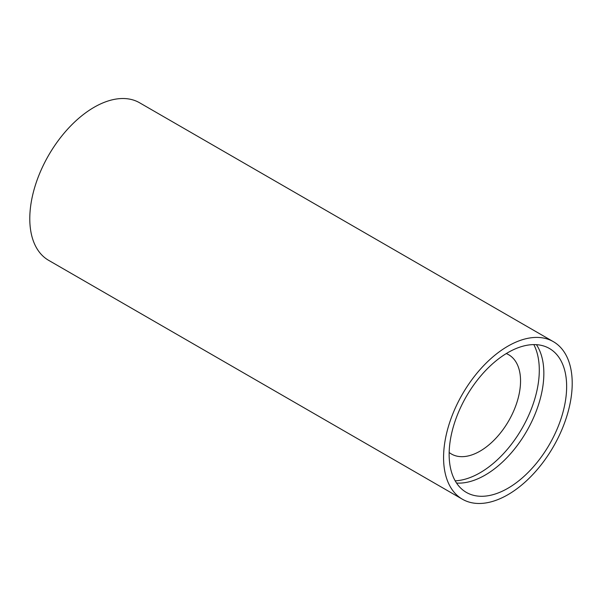 <?xml version="1.0" encoding="UTF-8"?>
<svg xmlns="http://www.w3.org/2000/svg" width="602" height="602" viewBox="0 0 602 602"><rect width="100%" height="100%" fill="white"/><g stroke="black" fill="none" stroke-linecap="round" stroke-linejoin="round"><path stroke-width="0.9" d="M449.16 452.486A57.303 33.08 120 0 0 451.387 453.991A57.303 33.08 120 0 0 480.035 451.146A57.303 33.08 120 0 0 517.464 400.654A57.303 33.08 120 0 0 508.682 354.744A57.303 33.08 120 0 0 506.274 353.57M455.172 480.825A83.798 48.386 120 0 0 480.035 472.788A83.798 48.386 120 0 0 533.823 344.6M507.892 488.282A83.084 47.972 120 0 0 562.17 415.071A83.084 47.972 120 0 0 549.43 348.49A83.084 47.972 120 0 0 507.892 352.606A83.084 47.972 120 0 0 453.615 425.825A83.084 47.972 120 0 0 466.347 492.398A83.084 47.972 120 0 0 507.892 488.282M456.542 483.06A83.084 47.972 120 0 0 485.099 475.128A83.084 47.972 120 0 0 536.442 344.675M553.373 341.673L139.589 102.776A90.962 52.517 120 0 0 94.108 107.284A90.962 52.517 120 0 0 34.683 187.44A90.962 52.517 120 0 0 48.627 260.327L462.411 499.224A90.962 52.517 120 0 0 507.892 494.716A90.962 52.517 120 0 0 567.317 414.56A90.962 52.517 120 0 0 553.373 341.673A90.962 52.517 120 0 0 507.892 346.173A90.962 52.517 120 0 0 448.467 426.336A90.962 52.517 120 0 0 462.411 499.224"/></g></svg>
